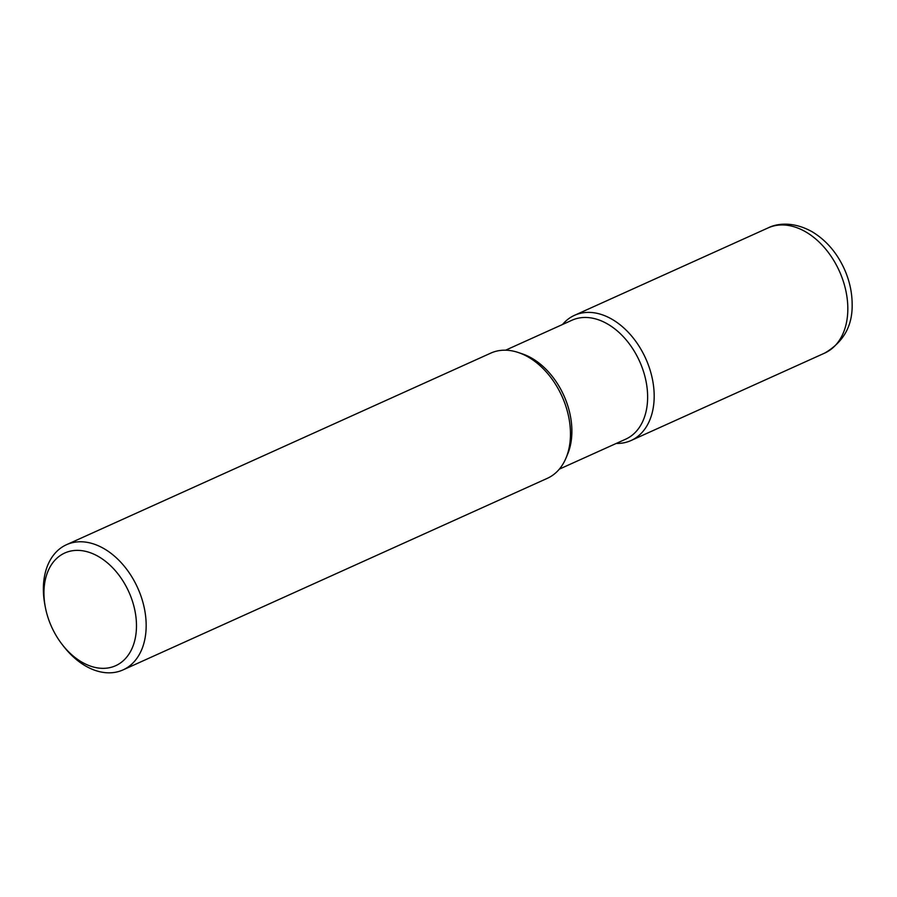 <?xml version="1.0" encoding="UTF-8"?>
<svg xmlns="http://www.w3.org/2000/svg" width="897" height="897" viewBox="0 0 897 897"><rect width="100%" height="100%" fill="white"/><g stroke="black" fill="none" stroke-linecap="round" stroke-linejoin="round"><path stroke-width="1.35" d="M505.616 350.189L571.95 320.24A65.257 44.749 65.7 0 1 607.987 324.243A65.257 44.749 65.7 0 1 646.692 385.026A65.257 44.749 65.7 0 1 625.658 439.194L559.324 469.142M631.062 440.517A68.688 47.104 65.7 0 0 653.195 383.512A68.688 47.104 65.7 0 0 612.449 319.523A68.688 47.104 65.7 0 0 574.517 315.318A68.688 47.104 65.7 0 0 562.52 324.501A68.688 47.104 65.7 0 1 612.449 319.523A68.688 47.104 65.7 0 1 654.148 393.761A68.688 47.104 65.7 0 1 616.228 443.443A68.688 47.104 65.7 0 0 631.062 440.517L824.691 353.093A68.688 47.104 65.7 0 0 846.835 296.077A68.688 47.104 65.7 0 0 806.089 232.088A68.688 47.104 65.7 0 0 768.157 227.883C776.869 223.398 793.397 221.155 812.39 231.897C826.227 240.351 836.856 252.696 844.29 268.909C849.481 280.492 852.105 292.299 852.15 304.318C852.587 325.891 843.438 342.149 824.691 353.093M45.287 606.944A61.826 42.394 65.7 0 1 98.917 556.802A61.826 42.394 65.7 0 1 132.498 647.354A61.826 42.394 65.7 0 1 62.33 644.674A61.826 42.394 65.7 0 1 45.287 606.944L44.85 604.623A68.688 47.104 65.7 0 1 66.501 544.703L490.794 353.115A68.688 47.104 65.7 0 1 518.365 352.532L522.39 353.889A65.257 44.749 65.7 0 1 532.235 358.441A65.257 44.749 65.7 0 1 567.655 454.106L566.007 458.031A68.688 47.104 65.7 0 1 547.338 478.325L123.035 669.902A68.688 47.104 65.7 0 1 63.788 646.546M518.365 352.532A68.688 47.104 65.7 0 1 528.737 357.32A68.688 47.104 65.7 0 1 566.007 458.019M66.501 544.703A68.688 47.104 65.7 0 1 104.433 548.908A68.688 47.104 65.7 0 1 145.179 612.886A68.688 47.104 65.7 0 1 123.046 669.902M62.308 644.651L63.765 646.524M574.517 315.318L768.157 227.883"/></g></svg>
